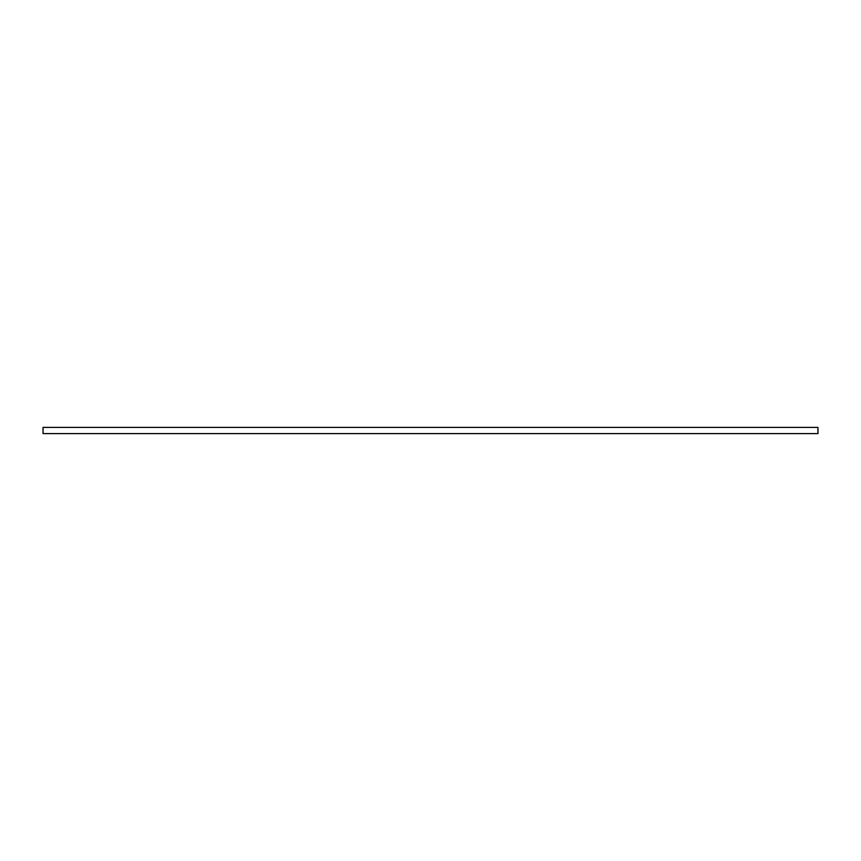 <?xml version="1.0" encoding="UTF-8"?>
<svg xmlns="http://www.w3.org/2000/svg" width="861" height="861" viewBox="0 0 861 861"><rect width="100%" height="100%" fill="white"/><g stroke="black" fill="none" stroke-linecap="round" stroke-linejoin="round"><path stroke-width="1.29" d="M817.95 433.6L43.05 433.6L43.05 427.4L817.95 427.4L817.95 433.6"/></g></svg>

